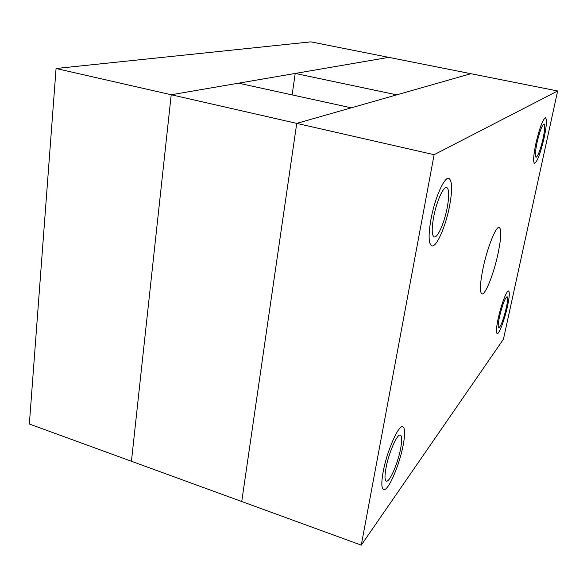<?xml version="1.0" encoding="UTF-8"?>
<svg xmlns="http://www.w3.org/2000/svg" width="587" height="587" viewBox="0 0 587 587"><rect width="100%" height="100%" fill="white"/><g stroke="black" fill="none" stroke-linecap="round" stroke-linejoin="round"><path stroke-width="0.88" d="M292.143 94.903L295.21 73.441L388.763 57.357L310.897 41.86L56.066 68.503L29.35 424.012L131.437 461.265L171.213 94.756L56.066 68.503M295.21 73.441L396.731 94.859L470.899 73.705L388.763 57.357L171.213 94.756L131.437 461.265L361.269 545.14L503.433 339.235L557.65 90.97L434.123 154.704L361.269 545.14M535.843 143.72C533.414 155.731 532.989 162.276 534.574 163.355C537.332 161.667 540.524 153.126 544.149 137.747C546.622 125.75 547.062 119.11 545.484 117.811C542.755 119.381 539.541 128.017 535.843 143.72M383.172 471.765C381.183 483.02 381.433 488.986 383.935 489.639C388.535 490.637 399.608 464.625 403.196 445.1C405.301 433.705 405.089 427.571 402.557 426.705C398.279 425.237 386.826 451.454 383.172 471.765M430.975 219.171C428.165 235.607 428.532 244.53 432.076 245.938C436.794 246.951 445.871 225.797 449.627 205.751C452.577 189.3 452.254 180.165 448.659 178.338C444.183 176.973 434.754 198.377 430.975 219.171M498.158 318.66C496.242 327.986 495.934 332.976 497.226 333.629C499.177 334.216 504.754 319.233 507.52 306.201C509.472 296.839 509.802 291.768 508.503 290.983C506.647 290.235 500.96 305.313 498.158 318.66M482.874 269.088C479.88 284.49 479.608 292.766 482.074 293.911C485.588 294.784 494.1 272.801 498.202 252.858C501.305 237.405 501.621 228.923 499.141 227.411C495.846 226.178 487.049 248.396 482.874 269.088M434.123 154.704L171.213 94.756L238.527 83.185L351.268 107.825L296.736 123.38L470.899 73.705L557.65 90.97M296.736 123.38L241.734 501.518L296.736 123.38M400.855 447.419C398.426 461.83 389.959 482.008 386.525 481.186C384.779 480.753 384.529 476.732 385.784 469.123C388.22 454.309 396.922 433.947 400.18 435.048C401.948 435.583 402.176 439.707 400.855 447.419M382.9 473.276C386.231 452.966 398.162 425.142 402.557 426.705C404.971 427.468 405.279 433.118 403.467 443.662C400.151 463.216 388.667 490.688 383.935 489.639C381.557 489.074 381.212 483.622 382.9 473.276M447.023 208.701C449.429 195.955 449.275 188.86 446.553 187.407C443.346 186.512 436.765 201.128 433.852 215.972C431.504 228.761 431.687 235.761 434.395 236.972C437.719 237.706 444.139 223.148 447.023 208.701M431.328 217.373C428.143 234.822 428.393 244.346 432.076 245.938C436.655 246.892 445.364 227.052 449.282 207.446C452.592 190.078 452.386 180.37 448.659 178.338C444.315 177.069 435.305 197.019 431.328 217.373M506.478 307.038C503.653 319.093 501.078 326.064 498.759 327.942C497.849 327.517 498.025 324.112 499.288 317.728C502.156 305.489 504.732 298.475 507.036 296.67C507.946 297.169 507.762 300.625 506.478 307.038M497.93 319.739C500.638 306.245 506.596 290.176 508.503 290.983C509.758 291.673 509.501 296.398 507.74 305.159C505.062 318.345 499.236 334.252 497.226 333.629C495.986 333.064 496.22 328.434 497.93 319.739M542.887 139.368C544.861 130.116 545.242 124.965 544.054 123.93C542.146 124.943 539.857 130.967 537.186 142.01C535.234 151.299 534.852 156.399 536.048 157.323C537.971 156.237 540.253 150.257 542.887 139.368M536.107 142.509C533.451 155.181 532.937 162.129 534.574 163.355C537.2 161.858 540.304 153.713 543.885 138.906C546.578 126.293 547.113 119.264 545.484 117.811C542.894 119.183 539.769 127.416 536.107 142.509M386.085 481.039L386.525 481.186"/></g></svg>
